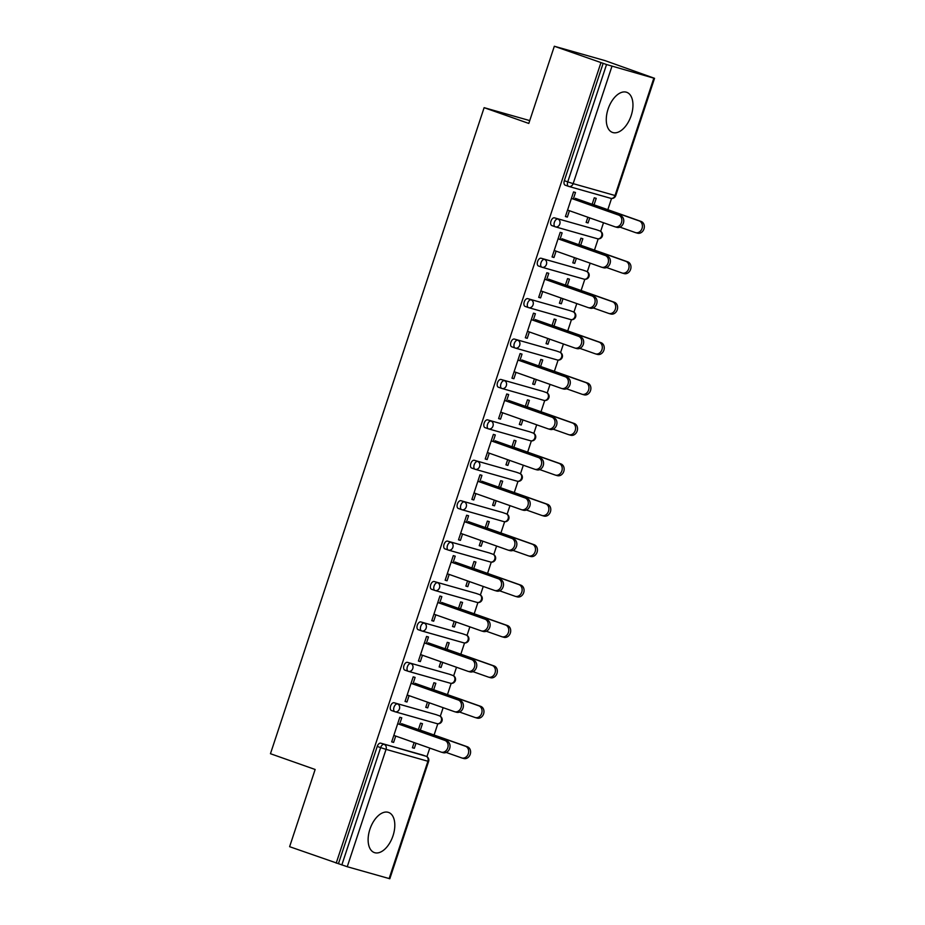 <?xml version="1.0" encoding="UTF-8"?>
<svg xmlns="http://www.w3.org/2000/svg" width="925" height="925" viewBox="0 0 925 925"><rect width="100%" height="100%" fill="white"/><g stroke="black" fill="none" stroke-linecap="round" stroke-linejoin="round"><path stroke-width="1.39" d="M393.009 835.772A21.287 11.979 109.5 0 0 388.546 812.428A21.287 11.979 109.5 0 0 369.919 829.239A21.287 11.979 109.5 0 0 374.371 852.584A21.287 11.979 109.5 0 0 393.009 835.772M631.162 115.648A21.287 11.979 109.5 0 0 626.711 92.303A21.287 11.979 109.5 0 0 608.072 109.104A21.287 11.979 109.5 0 0 612.535 132.448A21.287 11.979 109.5 0 0 631.162 115.648M389.124 878.588L427.928 761.252L428.622 761.402L389.818 878.75L347.245 866.725L289.618 846.687L315.147 769.484L270.458 753.713L484.122 107.67L528.799 123.441L554.329 46.25L605.089 60.634L654.542 78.313L615.726 195.661L615.032 195.51L653.836 78.162L654.542 78.313M426.934 756.662L429.778 748.082M434.091 735.028L437.803 723.789M440.3 716.251L443.133 707.683M447.457 694.617L451.169 683.378M453.666 675.84L456.499 667.272M460.823 654.206L464.535 642.968M467.033 635.429L469.865 626.861M474.19 613.795L477.901 602.568M480.399 595.029L483.232 586.45M487.556 573.384L491.267 562.157M493.753 554.618L496.598 546.039M500.911 532.973L504.634 521.746M507.12 514.207L509.964 505.628M514.277 492.562L517.988 481.335M520.486 473.797L523.319 465.217M527.643 452.152L531.355 440.924M533.852 433.386L536.685 424.806M541.009 411.741L544.721 400.513M547.218 392.975L550.051 384.395M554.376 371.33L558.087 360.103M560.585 352.564L563.418 343.984M567.742 330.919L571.453 319.692M573.939 312.153L576.784 303.573M581.097 290.519L584.82 279.281M587.306 271.742L590.15 263.162M594.463 250.108L598.186 238.87M600.672 231.331L603.505 222.752M607.829 209.698L611.541 198.459M529.748 120.597L484.122 107.67M568.517 186.341L565.268 185.197A4.093 2.301 -70.5 0 1 565.187 185.173A4.093 2.301 -70.5 0 1 564.331 180.676L567.742 181.878L606.546 64.53L653.836 78.162M564.331 180.676L603.146 63.339L554.329 46.25M606.546 64.53L603.146 63.339M336.203 863.141L600.926 62.703M565.464 216.427L567.349 217.086L565.418 216.542L573.558 191.938L575.489 192.481L573.303 199.072M592.139 204.286L594.278 197.8L596.209 198.355L594.058 204.83M587.861 217.225L586.138 222.416L588.069 222.96L586.184 222.289M567.349 217.086L569.453 210.727M588.069 222.96L589.745 217.895M394.778 711.672L391.529 710.527A4.093 2.301 -70.5 0 1 391.46 710.504A4.093 2.301 -70.5 0 1 390.593 706.006A4.093 2.301 -70.5 0 1 394.108 702.757L435.987 714.62A4.093 2.301 -70.5 0 1 436.068 714.643A4.093 2.301 -70.5 0 1 436.137 714.678M338.423 863.765L377.238 746.417A4.093 2.301 -70.5 0 1 380.742 743.168L422.621 755.031A4.093 2.301 -70.5 0 1 422.702 755.054A4.093 2.301 -70.5 0 1 422.771 755.089M412.932 683.991L415.117 677.401L413.186 676.857L405.046 701.462L406.977 702.006L409.081 695.646M431.767 689.206L433.906 682.731L435.837 683.274L433.686 689.749M427.489 702.144L425.766 707.336L427.697 707.879L429.373 702.815M421.511 630.85L418.262 629.705A4.093 2.301 -70.5 0 1 418.181 629.682A4.093 2.301 -70.5 0 1 417.325 625.184A4.093 2.301 -70.5 0 1 420.829 621.935L462.708 633.798A4.093 2.301 -70.5 0 1 462.789 633.822A4.093 2.301 -70.5 0 1 462.87 633.856M439.664 603.169L441.838 596.579L439.918 596.035L431.778 620.64L433.698 621.184L435.802 614.824M458.499 608.384L460.638 601.909L462.558 602.452L460.419 608.928M454.21 621.334L452.498 626.514L454.418 627.058L456.094 621.993M448.243 550.028L444.994 548.883A4.093 2.301 -70.5 0 1 444.913 548.86A4.093 2.301 -70.5 0 1 444.058 544.374A4.093 2.301 -70.5 0 1 447.561 541.113L489.441 552.977A4.093 2.301 -70.5 0 1 489.522 553.011A4.093 2.301 -70.5 0 1 489.603 553.034M466.397 522.347L468.57 515.757L466.651 515.213L458.511 539.818L460.43 540.373L462.535 534.014M485.22 527.562L487.371 521.087L489.29 521.631L487.151 528.117M480.942 540.512L479.231 545.692L481.15 546.236L482.827 541.171M474.964 469.206L471.715 468.062A4.093 2.301 -70.5 0 1 471.646 468.038A4.093 2.301 -70.5 0 1 470.79 463.552A4.093 2.301 -70.5 0 1 474.294 460.292L516.173 472.166A4.093 2.301 -70.5 0 1 516.254 472.189A4.093 2.301 -70.5 0 1 516.323 472.212M493.118 441.537L495.303 434.935L493.372 434.392L485.232 459.008L487.163 459.552L489.267 453.192M511.953 446.752L514.092 440.265L516.023 440.809L513.872 447.295M507.675 459.69L505.952 464.87L507.883 465.425L509.559 460.349M501.697 388.396L498.448 387.24A4.093 2.301 -70.5 0 1 498.367 387.217A4.093 2.301 -70.5 0 1 497.511 382.73A4.093 2.301 -70.5 0 1 501.015 379.47L542.906 391.344A4.093 2.301 -70.5 0 1 542.975 391.368A4.093 2.301 -70.5 0 1 543.056 391.391M519.85 360.715L522.024 354.125L520.104 353.57L511.964 378.186L513.895 378.73L515.988 372.37M538.685 365.93L540.824 359.443L542.744 359.987L540.605 366.473M534.396 378.868L532.684 384.06L534.604 384.603L536.28 379.539M528.429 307.574L525.18 306.429A4.093 2.301 -70.5 0 1 525.099 306.395A4.093 2.301 -70.5 0 1 524.244 301.908A4.093 2.301 -70.5 0 1 527.747 298.648L569.627 310.522A4.093 2.301 -70.5 0 1 569.707 310.546A4.093 2.301 -70.5 0 1 569.788 310.58M546.582 279.893L548.756 273.303L546.837 272.759L538.697 297.364L540.616 297.908L542.721 291.548M565.406 285.108L567.557 278.622L569.476 279.165L567.337 285.652M561.128 298.047L559.417 303.238L561.336 303.782L563.013 298.717M555.15 226.752L551.901 225.608A4.093 2.301 -70.5 0 1 551.832 225.573A4.093 2.301 -70.5 0 1 550.976 221.087A4.093 2.301 -70.5 0 1 554.48 217.838L596.359 229.701A4.093 2.301 -70.5 0 1 596.44 229.724A4.093 2.301 -70.5 0 1 596.509 229.758M578.773 244.697L580.912 238.211L582.842 238.766L580.692 245.241M574.494 257.636L572.783 262.827L574.702 263.371L576.379 258.306M559.937 239.483L562.123 232.892L560.203 232.348L552.063 256.953L553.982 257.497L556.087 251.137M541.796 267.163L538.547 266.018A4.093 2.301 -70.5 0 1 538.466 265.984A4.093 2.301 -70.5 0 1 537.61 261.498A4.093 2.301 -70.5 0 1 541.113 258.237L582.993 270.112A4.093 2.301 -70.5 0 1 583.074 270.135A4.093 2.301 -70.5 0 1 583.143 270.169M552.04 325.519L554.191 319.033L556.11 319.576L553.971 326.062M547.762 338.458L546.051 343.649L547.97 344.192L549.647 339.128M533.216 320.304L535.39 313.714L533.471 313.17L525.331 337.775L527.25 338.319L529.354 331.959M515.063 347.985L511.814 346.829A4.093 2.301 -70.5 0 1 511.733 346.806A4.093 2.301 -70.5 0 1 510.877 342.319A4.093 2.301 -70.5 0 1 514.381 339.059L556.26 350.933A4.093 2.301 -70.5 0 1 556.341 350.957A4.093 2.301 -70.5 0 1 556.422 350.98M525.319 406.341L527.458 399.854L529.377 400.398L527.238 406.884M521.041 419.279L519.318 424.459L521.249 425.014L522.914 419.938M506.484 401.126L508.669 394.536L506.738 393.981L498.598 418.597L500.529 419.141L502.633 412.781M488.331 428.807L485.082 427.651A4.093 2.301 -70.5 0 1 485.001 427.627A4.093 2.301 -70.5 0 1 484.145 423.141A4.093 2.301 -70.5 0 1 487.648 419.881L529.539 431.755A4.093 2.301 -70.5 0 1 529.609 431.778A4.093 2.301 -70.5 0 1 529.69 431.802M498.587 487.151L500.726 480.676L502.657 481.22L500.506 487.706M494.308 500.101L492.597 505.281L494.517 505.825L496.193 500.76M479.751 481.937L481.937 475.346L480.006 474.803L471.877 499.419L473.797 499.962L475.901 493.603M461.61 509.617L458.361 508.472A4.093 2.301 -70.5 0 1 458.28 508.449A4.093 2.301 -70.5 0 1 457.424 503.963A4.093 2.301 -70.5 0 1 460.928 500.703L502.807 512.566A4.093 2.301 -70.5 0 1 502.888 512.6A4.093 2.301 -70.5 0 1 502.957 512.623M471.854 567.973L474.005 561.498L475.924 562.042L473.785 568.517M467.576 580.923L465.865 586.103L467.784 586.647L469.461 581.582M453.03 562.758L455.204 556.168L453.285 555.624L445.145 580.229L447.064 580.784L449.168 574.413M434.877 590.439L431.628 589.294A4.093 2.301 -70.5 0 1 431.547 589.271A4.093 2.301 -70.5 0 1 430.692 584.785A4.093 2.301 -70.5 0 1 434.195 581.524L476.074 593.388A4.093 2.301 -70.5 0 1 476.155 593.411A4.093 2.301 -70.5 0 1 476.236 593.445M445.133 648.795L447.272 642.32L449.192 642.863L447.053 649.338M440.843 661.745L439.132 666.925L441.063 667.468L442.728 662.404M426.298 643.58L428.483 636.99L426.552 636.446L418.412 661.051L420.343 661.595L422.447 655.235M408.145 671.261L404.896 670.116A4.093 2.301 -70.5 0 1 404.815 670.093A4.093 2.301 -70.5 0 1 403.959 665.595A4.093 2.301 -70.5 0 1 407.462 662.346L449.353 674.209A4.093 2.301 -70.5 0 1 449.423 674.232A4.093 2.301 -70.5 0 1 449.504 674.267M418.401 729.617L420.54 723.142L422.471 723.685L420.32 730.16M414.123 742.555L412.4 747.747L414.331 748.29L416.007 743.226M399.565 724.402L401.751 717.812L399.82 717.268L391.691 741.873L393.611 742.417L395.715 736.057M553.982 257.497L552.098 256.838M574.702 263.371L572.818 262.7M540.616 297.908L538.732 297.237M561.336 303.782L559.452 303.111M527.25 338.319L525.365 337.648M547.97 344.192L546.085 343.522M513.895 378.73L512.011 378.059M534.604 384.603L532.719 383.933M500.529 419.141L498.644 418.47M521.249 425.014L519.364 424.344M487.163 459.552L485.278 458.881M507.883 465.425L505.998 464.755M473.797 499.962L471.912 499.292M494.517 505.825L492.632 505.166M460.43 540.373L458.546 539.703M481.15 546.236L479.266 545.577M447.064 580.784L445.179 580.114M467.784 586.647L465.899 585.988M433.698 621.184L431.825 620.525M454.418 627.058L452.533 626.398M420.343 661.595L418.458 660.936M441.063 667.468L439.178 666.809M406.977 702.006L405.092 701.347M427.697 707.879L425.812 707.22M393.611 742.417L391.726 741.757M414.331 748.29L412.446 747.631M567.568 210.067L614.767 226.729A6.14 5.076 -74.2 0 0 615.021 226.81A6.14 5.076 -74.2 0 0 621.531 222.439A6.14 5.076 -74.2 0 0 618.617 215.074L620.548 215.617A6.14 5.076 105.8 0 1 623.45 222.983A6.14 5.076 105.8 0 1 616.94 227.353A6.14 5.076 105.8 0 1 616.686 227.273M573.35 198.956L620.548 215.617M571.419 198.401L618.617 215.074M619.947 227.122L635.336 232.557A6.14 5.076 -74.2 0 0 635.591 232.637A6.14 5.076 -74.2 0 0 642.1 228.267A6.14 5.076 -74.2 0 0 639.187 220.902L641.118 221.445A6.14 5.076 105.8 0 1 644.02 228.81A6.14 5.076 105.8 0 1 637.51 233.181A6.14 5.076 105.8 0 1 637.256 233.1M639.187 220.902L575.257 198.32M641.118 221.445L592.173 204.171M554.202 250.467L601.4 267.14A6.14 5.076 -74.2 0 0 601.655 267.221A6.14 5.076 -74.2 0 0 608.164 262.85A6.14 5.076 -74.2 0 0 605.251 255.485L607.182 256.028A6.14 5.076 105.8 0 1 610.084 263.394A6.14 5.076 105.8 0 1 603.574 267.764A6.14 5.076 105.8 0 1 603.32 267.683M559.983 239.355L607.182 256.028M558.053 238.812L605.251 255.485M540.836 290.878L588.034 307.551A6.14 5.076 -74.2 0 0 588.288 307.632A6.14 5.076 -74.2 0 0 594.798 303.261A6.14 5.076 -74.2 0 0 591.896 295.896L593.815 296.439A6.14 5.076 105.8 0 1 596.718 303.805A6.14 5.076 105.8 0 1 590.208 308.175A6.14 5.076 105.8 0 1 589.965 308.094M546.617 279.766L593.815 296.439M544.698 279.223L591.896 295.896M527.47 331.289L574.668 347.962A6.14 5.076 -74.2 0 0 574.922 348.043A6.14 5.076 -74.2 0 0 581.432 343.672A6.14 5.076 -74.2 0 0 578.53 336.307L580.449 336.85A6.14 5.076 105.8 0 1 583.363 344.216A6.14 5.076 105.8 0 1 576.853 348.586A6.14 5.076 105.8 0 1 576.599 348.505M533.251 320.177L580.449 336.85M531.332 319.634L578.53 336.307M514.103 371.7L561.302 388.373A6.14 5.076 -74.2 0 0 561.556 388.454A6.14 5.076 -74.2 0 0 568.066 384.083A6.14 5.076 -74.2 0 0 565.163 376.718L567.083 377.261A6.14 5.076 105.8 0 1 569.997 384.627A6.14 5.076 105.8 0 1 563.487 388.997A6.14 5.076 105.8 0 1 563.232 388.916M519.885 360.588L567.083 377.261M517.965 360.045L565.163 376.718M500.749 412.111L547.947 428.784A6.14 5.076 -74.2 0 0 548.201 428.865A6.14 5.076 -74.2 0 0 554.711 424.494A6.14 5.076 -74.2 0 0 551.797 417.129L553.717 417.672A6.14 5.076 105.8 0 1 556.63 425.038A6.14 5.076 105.8 0 1 550.121 429.408A6.14 5.076 105.8 0 1 549.866 429.327M506.518 400.999L553.717 417.672M504.599 400.456L551.797 417.129M606.58 267.533L621.97 272.968A6.14 5.076 -74.2 0 0 622.224 273.048A6.14 5.076 -74.2 0 0 628.734 268.678A6.14 5.076 -74.2 0 0 625.82 261.312L627.751 261.856A6.14 5.076 105.8 0 1 630.653 269.221A6.14 5.076 105.8 0 1 624.144 273.592A6.14 5.076 105.8 0 1 623.889 273.511M625.82 261.312L561.891 238.731M627.751 261.856L578.807 244.57M593.214 307.944L608.604 313.378A6.14 5.076 -74.2 0 0 608.858 313.459A6.14 5.076 -74.2 0 0 615.368 309.089A6.14 5.076 -74.2 0 0 612.466 301.723L614.385 302.267A6.14 5.076 105.8 0 1 617.299 309.632A6.14 5.076 105.8 0 1 610.789 314.003A6.14 5.076 105.8 0 1 610.535 313.922M612.466 301.723L548.525 279.142M614.385 302.267L565.452 284.981M579.848 348.355L595.237 353.789A6.14 5.076 -74.2 0 0 595.492 353.87A6.14 5.076 -74.2 0 0 602.002 349.5A6.14 5.076 -74.2 0 0 599.099 342.134L601.019 342.678A6.14 5.076 105.8 0 1 603.933 350.043A6.14 5.076 105.8 0 1 597.423 354.414A6.14 5.076 105.8 0 1 597.168 354.333M599.099 342.134L535.159 319.553M601.019 342.678L552.086 325.392M566.493 388.766L581.883 394.2A6.14 5.076 -74.2 0 0 582.126 394.281A6.14 5.076 -74.2 0 0 588.635 389.911A6.14 5.076 -74.2 0 0 585.733 382.545L587.653 383.089A6.14 5.076 105.8 0 1 590.566 390.454A6.14 5.076 105.8 0 1 584.057 394.825A6.14 5.076 105.8 0 1 583.802 394.744M585.733 382.545L521.804 359.964M587.653 383.089L538.72 365.803M553.127 429.177L568.517 434.611A6.14 5.076 -74.2 0 0 568.771 434.692A6.14 5.076 -74.2 0 0 575.281 430.322A6.14 5.076 -74.2 0 0 572.367 422.956L574.298 423.5A6.14 5.076 105.8 0 1 577.2 430.865A6.14 5.076 105.8 0 1 570.69 435.236A6.14 5.076 105.8 0 1 570.436 435.155M572.367 422.956L508.438 400.375M574.298 423.5L525.354 406.214M487.382 452.522L534.581 469.195A6.14 5.076 -74.2 0 0 534.835 469.276A6.14 5.076 -74.2 0 0 541.345 464.905A6.14 5.076 -74.2 0 0 538.431 457.54L540.362 458.083A6.14 5.076 105.8 0 1 543.264 465.448A6.14 5.076 105.8 0 1 536.754 469.819A6.14 5.076 105.8 0 1 536.5 469.738M493.164 441.41L540.362 458.083M491.233 440.867L538.431 457.54M539.761 469.588L555.15 475.022A6.14 5.076 -74.2 0 0 555.405 475.103A6.14 5.076 -74.2 0 0 561.914 470.733A6.14 5.076 -74.2 0 0 559.001 463.367L560.932 463.911A6.14 5.076 105.8 0 1 563.834 471.276A6.14 5.076 105.8 0 1 557.324 475.647A6.14 5.076 105.8 0 1 557.07 475.566M559.001 463.367L495.072 440.786M560.932 463.911L511.988 446.625M474.016 492.933L521.214 509.606A6.14 5.076 -74.2 0 0 521.469 509.687A6.14 5.076 -74.2 0 0 527.978 505.316A6.14 5.076 -74.2 0 0 525.065 497.939L526.996 498.494A6.14 5.076 105.8 0 1 529.898 505.859A6.14 5.076 105.8 0 1 523.388 510.23A6.14 5.076 105.8 0 1 523.134 510.149M479.797 481.821L526.996 498.494M477.867 481.278L525.065 497.939M526.394 509.999L541.784 515.433A6.14 5.076 -74.2 0 0 542.038 515.514A6.14 5.076 -74.2 0 0 548.548 511.143A6.14 5.076 -74.2 0 0 545.634 503.778L547.565 504.322A6.14 5.076 105.8 0 1 550.467 511.687A6.14 5.076 105.8 0 1 543.958 516.058A6.14 5.076 105.8 0 1 543.703 515.977M545.634 503.778L481.705 481.197M547.565 504.322L498.621 487.036M460.65 533.343L507.848 550.017A6.14 5.076 -74.2 0 0 508.103 550.097A6.14 5.076 -74.2 0 0 514.612 545.715A6.14 5.076 -74.2 0 0 511.71 538.35L513.629 538.905A6.14 5.076 105.8 0 1 516.532 546.27A6.14 5.076 105.8 0 1 510.022 550.641A6.14 5.076 105.8 0 1 509.767 550.56M466.431 522.232L513.629 538.905M464.512 521.688L511.71 538.35M513.028 550.41L528.418 555.844A6.14 5.076 -74.2 0 0 528.672 555.925A6.14 5.076 -74.2 0 0 535.182 551.554A6.14 5.076 -74.2 0 0 532.28 544.189L534.199 544.732A6.14 5.076 105.8 0 1 537.113 552.098A6.14 5.076 105.8 0 1 530.592 556.468A6.14 5.076 105.8 0 1 530.349 556.387M532.28 544.189L468.339 521.607M534.199 544.732L485.267 527.447M447.284 573.754L494.482 590.416A6.14 5.076 -74.2 0 0 494.736 590.497A6.14 5.076 -74.2 0 0 501.246 586.126A6.14 5.076 -74.2 0 0 498.344 578.761L500.263 579.304A6.14 5.076 105.8 0 1 503.177 586.681A6.14 5.076 105.8 0 1 496.667 591.052A6.14 5.076 105.8 0 1 496.413 590.971M453.065 562.643L500.263 579.304M451.146 562.099L498.344 578.761M499.662 590.821L515.052 596.255A6.14 5.076 -74.2 0 0 515.306 596.336A6.14 5.076 -74.2 0 0 521.816 591.965A6.14 5.076 -74.2 0 0 518.913 584.588L520.833 585.143A6.14 5.076 105.8 0 1 523.747 592.509A6.14 5.076 105.8 0 1 517.237 596.879A6.14 5.076 105.8 0 1 516.982 596.798M518.913 584.588L454.973 562.018M520.833 585.143L471.9 567.857M433.917 614.165L481.116 630.827A6.14 5.076 -74.2 0 0 481.37 630.908A6.14 5.076 -74.2 0 0 487.88 626.537A6.14 5.076 -74.2 0 0 484.978 619.172L486.897 619.715A6.14 5.076 105.8 0 1 489.811 627.081A6.14 5.076 105.8 0 1 483.301 631.463A6.14 5.076 105.8 0 1 483.047 631.382M439.699 603.054L486.897 619.715M437.779 602.51L484.978 619.172M486.307 631.232L501.697 636.666A6.14 5.076 -74.2 0 0 501.94 636.747A6.14 5.076 -74.2 0 0 508.449 632.365A6.14 5.076 -74.2 0 0 505.547 624.999L507.467 625.554A6.14 5.076 105.8 0 1 510.38 632.92A6.14 5.076 105.8 0 1 503.871 637.29A6.14 5.076 105.8 0 1 503.616 637.209M505.547 624.999L441.618 602.429M507.467 625.554L458.534 608.268M420.563 654.576L467.761 671.238A6.14 5.076 -74.2 0 0 468.004 671.319A6.14 5.076 -74.2 0 0 474.525 666.948A6.14 5.076 -74.2 0 0 471.611 659.583L473.531 660.126A6.14 5.076 105.8 0 1 476.444 667.492A6.14 5.076 105.8 0 1 469.935 671.862A6.14 5.076 105.8 0 1 469.68 671.793M426.333 643.465L473.531 660.126M424.413 642.921L471.611 659.583M472.941 671.631L488.331 677.065A6.14 5.076 -74.2 0 0 488.585 677.146A6.14 5.076 -74.2 0 0 495.095 672.776A6.14 5.076 -74.2 0 0 492.181 665.41L494.1 665.954A6.14 5.076 105.8 0 1 497.014 673.331A6.14 5.076 105.8 0 1 490.504 677.701A6.14 5.076 105.8 0 1 490.25 677.62M492.181 665.41L428.252 642.84M494.1 665.954L445.168 648.679M407.197 694.987L454.395 711.649A6.14 5.076 -74.2 0 0 454.649 711.73A6.14 5.076 -74.2 0 0 461.159 707.359A6.14 5.076 -74.2 0 0 458.245 699.994L460.176 700.537A6.14 5.076 105.8 0 1 463.078 707.903A6.14 5.076 105.8 0 1 456.568 712.273A6.14 5.076 105.8 0 1 456.314 712.192M412.978 683.876L460.176 700.537M411.047 683.332L458.245 699.994M459.575 712.042L474.964 717.476A6.14 5.076 -74.2 0 0 475.219 717.557A6.14 5.076 -74.2 0 0 481.728 713.187A6.14 5.076 -74.2 0 0 478.815 705.821L480.746 706.365A6.14 5.076 105.8 0 1 483.648 713.73A6.14 5.076 105.8 0 1 477.138 718.112A6.14 5.076 105.8 0 1 476.884 718.031M478.815 705.821L414.886 683.251M480.746 706.365L431.802 689.09M393.83 735.398L441.028 752.06A6.14 5.076 -74.2 0 0 441.283 752.141A6.14 5.076 -74.2 0 0 447.792 747.77A6.14 5.076 -74.2 0 0 444.879 740.405L446.81 740.948A6.14 5.076 105.8 0 1 449.712 748.313A6.14 5.076 105.8 0 1 443.202 752.684A6.14 5.076 105.8 0 1 442.948 752.603M399.612 724.287L446.81 740.948M397.681 723.732L444.879 740.405M446.208 752.453L461.598 757.887A6.14 5.076 -74.2 0 0 461.853 757.968A6.14 5.076 -74.2 0 0 468.362 753.597A6.14 5.076 -74.2 0 0 465.448 746.232L467.379 746.776A6.14 5.076 105.8 0 1 470.282 754.141A6.14 5.076 105.8 0 1 463.772 758.512A6.14 5.076 105.8 0 1 463.517 758.442M465.448 746.232L401.519 723.651M467.379 746.776L418.435 729.501M611.957 66.288L573.153 183.636L615.032 195.51A4.093 3.388 105.8 0 1 610.72 198.32A4.093 3.388 105.8 0 1 610.558 198.262L569.014 186.492M565.187 185.173L568.597 186.376A4.093 2.301 109.5 0 1 567.742 181.878L573.153 183.636A4.093 3.388 105.8 0 1 568.84 186.445A4.093 3.388 105.8 0 1 568.678 186.399A4.093 2.301 109.5 0 1 568.597 186.376A4.093 4.093 0 0 0 568.84 186.445L610.72 198.32A4.093 4.093 0 0 0 615.726 195.661M380.742 743.168L426.02 756.234A4.093 3.388 -74.2 0 1 427.928 761.252L386.049 749.377L347.245 866.725M341.834 864.968L380.637 747.62L377.238 746.417M386.049 749.377L380.637 747.62A4.093 2.301 -70.5 0 1 384.141 744.371A4.093 3.388 -74.2 0 1 386.049 749.377M554.48 217.838L596.359 229.701M600.048 231.019A4.093 2.301 109.5 0 0 599.839 230.926A4.093 2.301 109.5 0 0 599.758 230.903A4.093 3.388 -74.2 0 1 601.666 235.91A4.093 3.388 105.8 0 1 597.365 238.731A4.093 3.388 105.8 0 1 597.192 238.673L555.648 226.903M551.832 225.573L555.231 226.775A4.093 4.093 0 0 0 555.474 226.856A4.093 3.388 105.8 0 0 559.787 224.047A4.093 3.388 -74.2 0 0 557.879 219.04A4.093 2.301 -70.5 0 0 554.376 222.289A4.093 2.301 109.5 0 0 555.231 226.775A4.093 2.301 109.5 0 0 555.312 226.81A4.093 3.388 105.8 0 0 555.474 226.856L597.365 238.731A4.093 4.093 0 0 0 602.36 236.072A4.093 4.093 0 0 0 599.839 230.926L596.44 229.724M541.113 258.237L582.993 270.112M586.681 271.43A4.093 2.301 109.5 0 0 586.473 271.337A4.093 2.301 109.5 0 0 586.392 271.314A4.093 3.388 -74.2 0 1 588.3 276.321A4.093 3.388 105.8 0 1 583.999 279.142A4.093 3.388 105.8 0 1 583.825 279.084L542.281 267.313M527.747 298.648L569.627 310.522M573.315 311.841A4.093 2.301 109.5 0 0 573.107 311.748A4.093 2.301 109.5 0 0 573.038 311.725A4.093 3.388 -74.2 0 1 574.934 316.732A4.093 3.388 105.8 0 1 570.632 319.553A4.093 3.388 105.8 0 1 570.459 319.495L528.927 307.724M514.381 339.059L556.26 350.933M559.949 352.252A4.093 2.301 109.5 0 0 559.752 352.159A4.093 2.301 109.5 0 0 559.671 352.136A4.093 3.388 -74.2 0 1 561.579 357.142A4.093 3.388 105.8 0 1 557.266 359.952A4.093 3.388 105.8 0 1 557.093 359.906L515.56 348.135M501.015 379.47L542.906 391.344M546.582 392.663A4.093 2.301 109.5 0 0 546.386 392.57A4.093 2.301 109.5 0 0 546.305 392.547A4.093 3.388 -74.2 0 1 548.213 397.553A4.093 3.388 105.8 0 1 543.9 400.363A4.093 3.388 105.8 0 1 543.738 400.317L502.194 388.546M487.648 419.881L529.539 431.755M533.228 433.073A4.093 2.301 109.5 0 0 533.02 432.981A4.093 2.301 109.5 0 0 532.939 432.958A4.093 3.388 -74.2 0 1 534.847 437.964A4.093 3.388 105.8 0 1 530.534 440.774A4.093 3.388 105.8 0 1 530.372 440.728L488.828 428.957M474.294 460.292L516.173 472.166M519.862 473.484A4.093 2.301 109.5 0 0 519.653 473.392A4.093 2.301 109.5 0 0 519.572 473.369A4.093 3.388 -74.2 0 1 521.48 478.375A4.093 3.388 105.8 0 1 517.179 481.185A4.093 3.388 105.8 0 1 517.006 481.139L475.462 469.368M460.928 500.703L502.807 512.566M506.495 513.895A4.093 2.301 109.5 0 0 506.287 513.803A4.093 2.301 109.5 0 0 506.206 513.768A4.093 3.388 -74.2 0 1 508.114 518.786A4.093 3.388 105.8 0 1 503.813 521.596A4.093 3.388 105.8 0 1 503.639 521.55L462.095 509.767M447.561 541.113L489.441 552.977M493.129 554.306A4.093 2.301 109.5 0 0 492.921 554.214A4.093 2.301 109.5 0 0 492.852 554.179A4.093 3.388 -74.2 0 1 494.748 559.197A4.093 3.388 105.8 0 1 490.447 562.007A4.093 3.388 105.8 0 1 490.273 561.949L448.741 550.178M434.195 581.524L476.074 593.388M479.763 594.706A4.093 2.301 109.5 0 0 479.566 594.613A4.093 2.301 109.5 0 0 479.485 594.59A4.093 3.388 -74.2 0 1 481.393 599.608A4.093 3.388 105.8 0 1 477.08 602.418A4.093 3.388 105.8 0 1 476.907 602.36L435.374 590.589M420.829 621.935L462.708 633.798M466.397 635.117A4.093 2.301 109.5 0 0 466.2 635.024A4.093 2.301 109.5 0 0 466.119 635.001A4.093 3.388 -74.2 0 1 468.027 640.019A4.093 3.388 105.8 0 1 463.714 642.829A4.093 3.388 105.8 0 1 463.552 642.771L422.008 631M407.462 662.346L449.353 674.209M453.03 675.528A4.093 2.301 109.5 0 0 452.834 675.435A4.093 2.301 109.5 0 0 452.753 675.412A4.093 3.388 -74.2 0 1 454.661 680.43A4.093 3.388 105.8 0 1 450.348 683.24A4.093 3.388 105.8 0 1 450.186 683.182L408.642 671.411M394.108 702.757L435.987 714.62M439.676 715.938A4.093 2.301 109.5 0 0 439.467 715.846A4.093 2.301 109.5 0 0 439.387 715.823A4.093 3.388 -74.2 0 1 441.294 720.841A4.093 3.388 105.8 0 1 436.993 723.651A4.093 3.388 105.8 0 1 436.82 723.593L395.276 711.822M426.309 756.349A4.093 2.301 109.5 0 0 426.101 756.257A4.093 2.301 109.5 0 0 426.02 756.234L422.621 755.031M538.466 265.984L541.865 267.186A4.093 4.093 0 0 0 542.119 267.267A4.093 3.388 105.8 0 0 546.421 264.457A4.093 3.388 -74.2 0 0 544.513 259.439A4.093 2.301 -70.5 0 0 541.009 262.7A4.093 2.301 109.5 0 0 541.865 267.186A4.093 2.301 109.5 0 0 541.946 267.221A4.093 3.388 105.8 0 0 542.119 267.267L583.999 279.142A4.093 4.093 0 0 0 588.994 276.483A4.093 4.093 0 0 0 586.473 271.337L583.074 270.135M525.099 306.395L528.499 307.597A4.093 4.093 0 0 0 528.753 307.678A4.093 3.388 105.8 0 0 533.054 304.868A4.093 3.388 -74.2 0 0 531.147 299.85A4.093 2.301 -70.5 0 0 527.643 303.111A4.093 2.301 109.5 0 0 528.499 307.597A4.093 2.301 109.5 0 0 528.58 307.62A4.093 3.388 105.8 0 0 528.753 307.678L570.632 319.553A4.093 4.093 0 0 0 575.639 316.893A4.093 4.093 0 0 0 573.107 311.748L569.707 310.546M511.733 346.806L515.144 348.008A4.093 4.093 0 0 0 515.387 348.089A4.093 3.388 105.8 0 0 519.688 345.279A4.093 3.388 -74.2 0 0 517.792 340.261A4.093 2.301 -70.5 0 0 514.277 343.522A4.093 2.301 109.5 0 0 515.144 348.008A4.093 2.301 109.5 0 0 515.213 348.031A4.093 3.388 105.8 0 0 515.387 348.089L557.266 359.952A4.093 4.093 0 0 0 562.273 357.304A4.093 4.093 0 0 0 559.752 352.159L556.341 350.957M498.367 387.217L501.778 388.419A4.093 4.093 0 0 0 502.021 388.5A4.093 3.388 105.8 0 0 506.333 385.69A4.093 3.388 -74.2 0 0 504.426 380.672A4.093 2.301 -70.5 0 0 500.922 383.933A4.093 2.301 109.5 0 0 501.778 388.419A4.093 2.301 109.5 0 0 501.847 388.442A4.093 3.388 105.8 0 0 502.021 388.5L543.9 400.363A4.093 4.093 0 0 0 548.907 397.715A4.093 4.093 0 0 0 546.386 392.57L542.975 391.368M485.001 427.627L488.412 428.83A4.093 4.093 0 0 0 488.654 428.911A4.093 3.388 105.8 0 0 492.967 426.101A4.093 3.388 -74.2 0 0 491.059 421.083A4.093 2.301 -70.5 0 0 487.556 424.344A4.093 2.301 109.5 0 0 488.412 428.83A4.093 2.301 109.5 0 0 488.493 428.853A4.093 3.388 105.8 0 0 488.654 428.911L530.534 440.774A4.093 4.093 0 0 0 535.54 438.126A4.093 4.093 0 0 0 533.02 432.981L529.609 431.778M471.646 468.038L475.045 469.241A4.093 4.093 0 0 0 475.288 469.322A4.093 3.388 105.8 0 0 479.601 466.512A4.093 3.388 -74.2 0 0 477.693 461.494A4.093 2.301 -70.5 0 0 474.19 464.755A4.093 2.301 109.5 0 0 475.045 469.241A4.093 2.301 109.5 0 0 475.126 469.264A4.093 3.388 105.8 0 0 475.288 469.322L517.179 481.185A4.093 4.093 0 0 0 522.174 478.537A4.093 4.093 0 0 0 519.653 473.392L516.254 472.189M458.28 508.449L461.679 509.652A4.093 4.093 0 0 0 461.933 509.733A4.093 3.388 105.8 0 0 466.235 506.923A4.093 3.388 -74.2 0 0 464.327 501.905A4.093 2.301 -70.5 0 0 460.823 505.166A4.093 2.301 109.5 0 0 461.679 509.652A4.093 2.301 109.5 0 0 461.76 509.675A4.093 3.388 105.8 0 0 461.933 509.733L503.813 521.596A4.093 4.093 0 0 0 508.808 518.948A4.093 4.093 0 0 0 506.287 513.803L502.888 512.6M444.913 548.86L448.313 550.063A4.093 4.093 0 0 0 448.567 550.144A4.093 3.388 105.8 0 0 452.868 547.322A4.093 3.388 -74.2 0 0 450.961 542.316A4.093 2.301 -70.5 0 0 447.457 545.577A4.093 2.301 109.5 0 0 448.313 550.063A4.093 2.301 109.5 0 0 448.394 550.086A4.093 3.388 105.8 0 0 448.567 550.144L490.447 562.007A4.093 4.093 0 0 0 495.453 559.359A4.093 4.093 0 0 0 492.921 554.214L489.522 553.011M431.547 589.271L434.947 590.474A4.093 4.093 0 0 0 435.201 590.555A4.093 3.388 105.8 0 0 439.502 587.733A4.093 3.388 -74.2 0 0 437.606 582.727A4.093 2.301 -70.5 0 0 434.091 585.988A4.093 2.301 109.5 0 0 434.947 590.474A4.093 2.301 109.5 0 0 435.028 590.497A4.093 3.388 105.8 0 0 435.201 590.555L477.08 602.418A4.093 4.093 0 0 0 482.087 599.77A4.093 4.093 0 0 0 479.566 594.613L476.155 593.411M418.181 629.682L421.592 630.885A4.093 4.093 0 0 0 421.835 630.966A4.093 3.388 105.8 0 0 426.147 628.144A4.093 3.388 -74.2 0 0 424.24 623.138A4.093 2.301 -70.5 0 0 420.736 626.387A4.093 2.301 109.5 0 0 421.592 630.885A4.093 2.301 109.5 0 0 421.661 630.908A4.093 3.388 105.8 0 0 421.835 630.966L463.714 642.829A4.093 4.093 0 0 0 468.721 640.169A4.093 4.093 0 0 0 466.2 635.024L462.789 633.822M404.815 670.093L408.226 671.296A4.093 4.093 0 0 0 408.468 671.365A4.093 3.388 105.8 0 0 412.781 668.555A4.093 3.388 -74.2 0 0 410.873 663.549A4.093 2.301 -70.5 0 0 407.37 666.798A4.093 2.301 109.5 0 0 408.226 671.296A4.093 2.301 109.5 0 0 408.307 671.319A4.093 3.388 105.8 0 0 408.468 671.365L450.348 683.24A4.093 4.093 0 0 0 455.354 680.58A4.093 4.093 0 0 0 452.834 675.435L449.423 674.232M391.46 710.504L394.859 711.707A4.093 4.093 0 0 0 395.102 711.776A4.093 3.388 105.8 0 0 399.415 708.966A4.093 3.388 -74.2 0 0 397.507 703.96A4.093 2.301 -70.5 0 0 394.004 707.209A4.093 2.301 109.5 0 0 394.859 711.707A4.093 2.301 109.5 0 0 394.94 711.73A4.093 3.388 105.8 0 0 395.102 711.776L436.993 723.651A4.093 4.093 0 0 0 441.988 720.991A4.093 4.093 0 0 0 439.467 715.846L436.068 714.643M422.702 755.054L426.101 756.257A4.093 4.093 0 0 1 428.622 761.402M615.021 226.81L616.94 227.353M637.51 233.181L635.591 232.637M601.655 267.221L603.574 267.764M588.288 307.632L590.208 308.175M574.922 348.043L576.853 348.586M561.556 388.454L563.487 388.997M548.201 428.865L550.121 429.408M624.144 273.592L622.224 273.048M610.789 314.003L608.858 313.459M597.423 354.414L595.492 353.87M584.057 394.825L582.126 394.281M570.69 435.236L568.771 434.692M534.835 469.276L536.754 469.819M557.324 475.647L555.405 475.103M521.469 509.687L523.388 510.23M543.958 516.058L542.038 515.514M508.103 550.097L510.022 550.641M530.592 556.468L528.672 555.925M494.736 590.497L496.667 591.052M517.237 596.879L515.306 596.336M481.37 630.908L483.301 631.463M503.871 637.29L501.94 636.747M468.004 671.319L469.935 671.862M490.504 677.701L488.585 677.146M454.649 711.73L456.568 712.273M477.138 718.112L475.219 717.557M441.283 752.141L443.202 752.684M463.772 758.512L461.853 757.968"/></g></svg>
